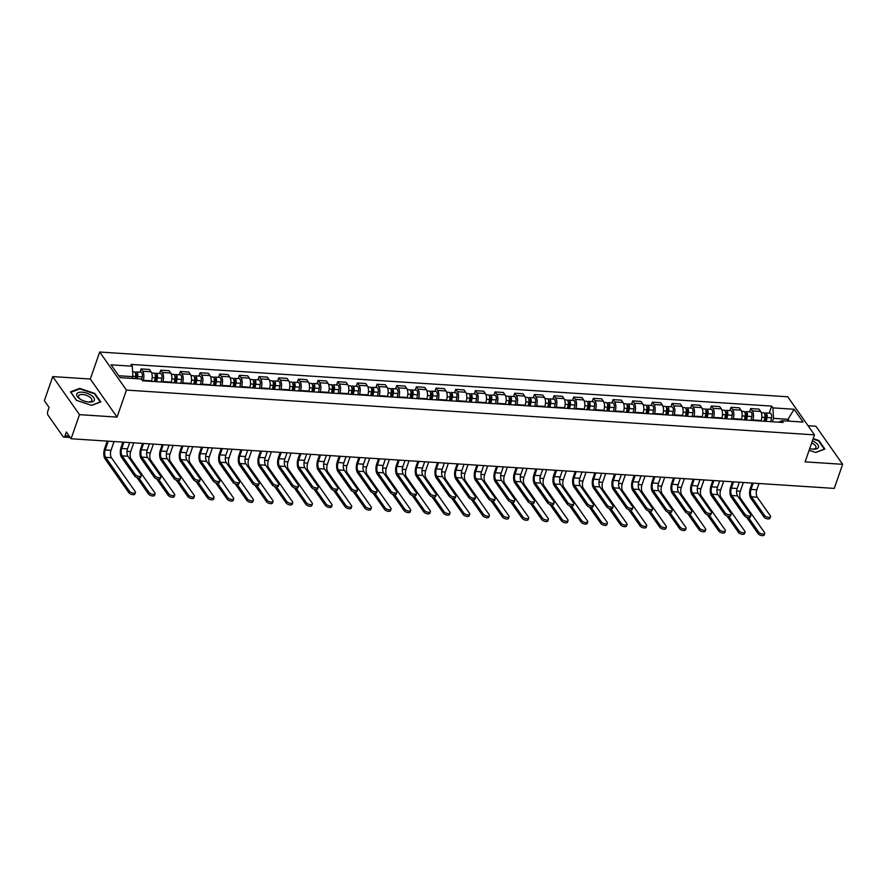 <?xml version="1.0" encoding="UTF-8"?>
<svg xmlns="http://www.w3.org/2000/svg" width="887" height="887" viewBox="0 0 887 887"><rect width="100%" height="100%" fill="white"/><g stroke="black" fill="none" stroke-linecap="round" stroke-linejoin="round"><path stroke-width="1.33" d="M52.743 376.587L79.486 414.661L71.093 438.755L834.257 488.404L842.65 464.311L805.086 461.861L814.488 434.863L787.745 396.788L99.71 352.028L90.308 379.026L52.743 376.587L44.35 400.68L49.084 407.421L47.776 411.18A2.861 1.353 -86.3 0 0 47.998 415.116L63.132 436.67A2.861 1.353 -86.3 0 0 63.797 437.103A2.861 1.353 -86.3 0 0 65.05 435.772L69.186 436.038M842.65 464.311L815.907 426.237L808.068 425.727M79.486 414.661L117.051 417.101L126.453 390.103L814.488 434.863M71.093 438.755L66.359 432.013L65.05 435.772M760.991 421.026L761.168 420.505A6.586 3.116 -86.3 0 0 760.647 411.435L759.017 409.107L750.701 408.574L752.331 410.892A6.586 3.116 93.7 0 1 752.852 419.961L752.664 420.482M749.548 411.867L750.701 408.574M741.321 419.739L741.499 419.229A6.586 3.116 -86.3 0 0 740.978 410.149L739.348 407.832L731.032 407.288L732.662 409.617A6.586 3.116 93.7 0 1 733.183 418.686L733.006 419.207M729.879 410.592L731.032 407.288M721.652 418.464L721.841 417.943A6.586 3.116 -86.3 0 0 721.319 408.874L719.69 406.556L711.363 406.013L712.993 408.33A6.586 3.116 93.7 0 1 713.514 417.411L713.336 417.921M710.221 409.317L711.363 406.013M701.994 417.189L702.171 416.668A6.586 3.116 -86.3 0 0 701.65 407.599L700.02 405.27L691.705 404.727L693.335 407.055A6.586 3.116 93.7 0 1 693.856 416.125L693.667 416.646M690.552 408.031L691.705 404.727M682.325 415.903L682.502 415.393A6.586 3.116 -86.3 0 0 681.981 406.313L680.351 403.995L672.036 403.452L673.665 405.769A6.586 3.116 93.7 0 1 674.187 414.85L674.009 415.36M670.882 406.756L672.036 403.452M662.656 414.628L662.844 414.107A6.586 3.116 -86.3 0 0 662.323 405.037L660.693 402.709L652.366 402.177L653.996 404.494A6.586 3.116 93.7 0 1 654.517 413.564L654.34 414.085M651.224 405.47L652.366 402.177M642.997 413.353L643.175 412.832A6.586 3.116 -86.3 0 0 642.654 403.751L641.024 401.434L632.708 400.891L634.338 403.219A6.586 3.116 93.7 0 1 634.859 412.289L634.671 412.81M631.555 404.195L632.708 400.891M623.328 412.067L623.506 411.546A6.586 3.116 -86.3 0 0 622.984 402.476L621.355 400.159L613.039 399.616L614.669 401.933A6.586 3.116 93.7 0 1 615.19 411.014L615.013 411.524M611.886 402.92L613.039 399.616M603.67 410.792L603.847 410.271A6.586 3.116 -86.3 0 0 603.326 401.201L601.696 398.873L593.37 398.33L595 400.658A6.586 3.116 93.7 0 1 595.521 409.727L595.343 410.249M592.228 401.634L593.37 398.33M584.001 409.506L584.178 408.996A6.586 3.116 -86.3 0 0 583.657 399.915L582.027 397.598L573.712 397.054L575.341 399.383A6.586 3.116 93.7 0 1 575.863 408.452L575.674 408.974M572.558 400.359L573.712 397.054M564.332 408.231L564.509 407.71A6.586 3.116 -86.3 0 0 563.999 398.64L562.358 396.312L554.042 395.779L555.672 398.097A6.586 3.116 93.7 0 1 556.193 407.166L556.016 407.687M552.889 399.083L554.042 395.779M544.673 406.956L544.851 406.434A6.586 3.116 -86.3 0 0 544.33 397.365L542.7 395.037L534.373 394.493L536.003 396.822A6.586 3.116 93.7 0 1 536.524 405.891L536.347 406.412M533.231 397.797L534.373 394.493M525.004 405.669L525.182 405.159A6.586 3.116 -86.3 0 0 524.66 396.079L523.031 393.761L514.715 393.218L516.345 395.535A6.586 3.116 93.7 0 1 516.866 404.616L516.689 405.126M513.562 396.522L514.715 393.218M505.335 404.394L505.523 403.873A6.586 3.116 -86.3 0 0 505.002 394.804L503.361 392.475L495.046 391.943L496.676 394.26A6.586 3.116 93.7 0 1 497.197 403.33L497.019 403.851M493.893 395.236L495.046 391.943M485.677 403.108L485.854 402.598A6.586 3.116 -86.3 0 0 485.333 393.518L483.703 391.2L475.377 390.657L477.018 392.985A6.586 3.116 93.7 0 1 477.528 402.055L477.35 402.576M474.235 393.961L475.377 390.657M466.008 401.833L466.185 401.312A6.586 3.116 -86.3 0 0 465.664 392.242L464.034 389.925L455.718 389.382L457.348 391.699A6.586 3.116 93.7 0 1 457.869 400.78L457.692 401.29M454.565 392.686L455.718 389.382M446.338 400.558L446.527 400.037A6.586 3.116 -86.3 0 0 446.006 390.967L444.376 388.639L436.049 388.096L437.679 390.424A6.586 3.116 93.7 0 1 438.2 399.494L438.023 400.015M434.896 391.4L436.049 388.096M426.68 399.272L426.858 398.762A6.586 3.116 -86.3 0 0 426.337 389.681L424.707 387.364L416.38 386.821L418.021 389.138A6.586 3.116 93.7 0 1 418.542 398.219L418.354 398.729M415.238 390.125L416.38 386.821M407.011 397.997L407.188 397.476A6.586 3.116 -86.3 0 0 406.667 388.406L405.037 386.078L396.722 385.546L398.352 387.863A6.586 3.116 93.7 0 1 398.873 396.932L398.695 397.454M395.569 388.839L396.722 385.546M387.342 396.722L387.53 396.201A6.586 3.116 -86.3 0 0 387.009 387.12L385.379 384.803L377.053 384.259L378.682 386.588A6.586 3.116 93.7 0 1 379.204 395.657L379.026 396.179M375.9 387.564L377.053 384.259M367.684 395.436L367.861 394.915A6.586 3.116 -86.3 0 0 367.34 385.845L365.71 383.528L357.383 382.984L359.024 385.302A6.586 3.116 93.7 0 1 359.545 394.382L359.357 394.892M356.241 386.288L357.383 382.984M348.014 394.161L348.192 393.64A6.586 3.116 -86.3 0 0 347.671 384.57L346.041 382.242L337.725 381.698L339.355 384.027A6.586 3.116 93.7 0 1 339.876 393.096L339.699 393.617M336.572 385.002L337.725 381.698M328.345 392.874L328.534 392.364A6.586 3.116 -86.3 0 0 328.013 383.284L326.383 380.966L318.056 380.423L319.686 382.752A6.586 3.116 93.7 0 1 320.207 391.821L320.03 392.342M316.903 383.727L318.056 380.423M308.687 391.599L308.864 391.078A6.586 3.116 -86.3 0 0 308.343 382.009L306.714 379.68L298.398 379.148L300.028 381.465A6.586 3.116 93.7 0 1 300.549 390.535L300.36 391.056M297.245 382.441L298.398 379.148M289.018 390.324L289.195 389.803A6.586 3.116 -86.3 0 0 288.674 380.734L287.044 378.405L278.729 377.862L280.359 380.19A6.586 3.116 93.7 0 1 280.88 389.26L280.702 389.781M277.576 381.166L278.729 377.862M269.349 389.038L269.537 388.517A6.586 3.116 -86.3 0 0 269.016 379.448L267.386 377.13L259.059 376.587L260.689 378.904A6.586 3.116 93.7 0 1 261.21 387.985L261.033 388.495M257.917 379.891L259.059 376.587M249.69 387.763L249.868 387.242A6.586 3.116 -86.3 0 0 249.347 378.172L247.717 375.844L239.401 375.301L241.031 377.629A6.586 3.116 93.7 0 1 241.552 386.699L241.364 387.22M238.248 378.605L239.401 375.301M230.021 386.477L230.199 385.967A6.586 3.116 -86.3 0 0 229.678 376.886L228.048 374.569L219.732 374.026L221.362 376.354A6.586 3.116 93.7 0 1 221.883 385.424L221.706 385.945M218.579 377.33L219.732 374.026M210.352 385.202L210.541 384.681A6.586 3.116 -86.3 0 0 210.019 375.611L208.39 373.294L200.063 372.751L201.693 375.068A6.586 3.116 93.7 0 1 202.214 384.149L202.036 384.659M198.921 376.055L200.063 372.751M190.694 383.927L190.871 383.406A6.586 3.116 -86.3 0 0 190.35 374.336L188.72 372.008L180.405 371.465L182.035 373.793A6.586 3.116 93.7 0 1 182.556 382.862L182.367 383.384M179.252 374.769L180.405 371.465M171.025 382.641L171.202 382.131A6.586 3.116 -86.3 0 0 170.681 373.05L169.051 370.733L160.735 370.189L162.365 372.507A6.586 3.116 93.7 0 1 162.886 381.587L162.709 382.097M159.582 373.494L160.735 370.189M151.355 381.366L151.544 380.845A6.586 3.116 -86.3 0 0 151.023 371.775L149.393 369.447L141.066 368.914L142.696 371.232A6.586 3.116 93.7 0 1 143.217 380.301L143.04 380.822M139.924 372.207L141.066 368.914M787.412 421.037L788.022 419.285L773.531 418.342L772.333 421.757M773.531 418.342L772.921 407.887L794.109 409.262L803.09 422.057L781.913 420.682L778.719 422.179M772.921 407.887L771.668 406.091L131.032 364.413L132.285 366.209L111.108 364.834L120.1 377.618L141.277 379.004L142.53 380.789L783.166 422.467L781.913 420.682M99.71 352.028L126.453 390.103M809.11 450.297L815.696 452.481L824.888 449.033L818.923 440.551L813.168 438.633M90.308 379.026L117.051 417.101M76.47 400.347L91.616 405.381L100.796 401.922L94.831 393.44L79.697 388.406L70.505 391.854L76.47 400.347M132.274 378.416L132.884 376.665L118.78 375.744M789.341 421.159L788.022 419.285L794.109 409.262M769.206 413.154L771.668 406.091M132.285 366.209L132.884 376.665M818.723 441.138L818.923 440.551M79.475 389.038L79.697 388.406M94.632 394.028L94.831 393.44M770.526 516.689L769.971 518.263A3.293 1.475 -160.8 0 1 767.255 518.817A3.293 1.475 -160.8 0 1 763.962 516.988L764.516 515.414A3.293 1.475 19.2 0 0 767.798 517.243A3.293 1.475 19.2 0 0 770.526 516.689A3.293 1.475 19.2 0 0 770.315 515.79L757.232 497.175A5.377 2.539 93.7 0 1 756.811 489.779L758.995 483.504M752.176 483.06L750.313 488.415A7.24 3.415 -86.3 0 0 750.89 498.372L763.962 516.988M764.516 515.414L751.433 496.798A5.377 2.539 93.7 0 1 751.012 489.402L753.196 483.127M764.705 533.397L764.15 534.972A3.293 1.475 -160.8 0 1 761.434 535.526A3.293 1.475 -160.8 0 1 758.141 533.708L758.695 532.133A3.293 1.475 19.2 0 0 761.977 533.952A3.293 1.475 19.2 0 0 764.705 533.397A3.293 1.475 19.2 0 0 764.494 532.51L740.723 498.66A5.377 2.539 93.7 0 1 740.29 491.265L743.35 482.495M765.337 421.303L766.18 416.99A1.719 0.809 -86.3 0 0 765.536 414.783A1.719 0.809 -86.3 0 0 764.938 415.216M766.246 421.369L766.989 417.533A3.581 1.685 -86.3 0 0 765.658 412.921A3.581 1.685 -86.3 0 0 764.527 413.664M770.781 421.658L771.524 417.832A3.581 1.685 -86.3 0 0 770.193 413.22L765.658 412.921M764.106 421.225L764.849 417.389A3.581 1.685 -86.3 0 0 763.507 412.777L761.257 412.632M746.588 517.243L758.141 533.708M758.695 532.133L748.528 517.653M750.857 515.414L750.313 516.988A3.293 1.475 -160.8 0 1 747.586 517.531A3.293 1.475 -160.8 0 1 744.293 515.713L744.847 514.138A3.293 1.475 19.2 0 0 748.129 515.957A3.293 1.475 19.2 0 0 750.857 515.414A3.293 1.475 19.2 0 0 750.646 514.515L737.574 495.9A5.377 2.539 93.7 0 1 737.141 488.504L739.326 482.229M732.518 481.785L730.655 487.129A7.24 3.415 -86.3 0 0 731.221 497.097L744.293 515.713M744.847 514.138L731.775 495.523A5.377 2.539 93.7 0 1 731.343 488.127L733.527 481.852M731.187 514.127L730.644 515.702A3.293 1.475 -160.8 0 1 727.917 516.256A3.293 1.475 -160.8 0 1 724.635 514.438L725.178 512.863A3.293 1.475 19.2 0 0 728.471 514.682A3.293 1.475 19.2 0 0 731.187 514.127A3.293 1.475 19.2 0 0 730.977 513.24L717.905 494.613A5.377 2.539 93.7 0 1 717.483 487.218L719.667 480.954M712.849 480.51L710.986 485.854A7.24 3.415 -86.3 0 0 711.551 495.811L724.635 514.438M725.178 512.863L712.106 494.236A5.377 2.539 93.7 0 1 711.684 486.841L713.869 480.577M809.698 448.6A9.313 4.158 19.2 0 0 812.913 449.177A9.313 4.158 19.2 0 0 818.479 447.236A9.313 4.158 19.2 0 0 815.009 442.225A9.313 4.158 19.2 0 0 812.403 440.85M812.27 449.11A7.052 3.149 19.2 0 0 815.929 447.669A7.052 3.149 19.2 0 0 813.324 443.822A7.052 3.149 19.2 0 0 811.683 442.923M813.024 439.054L818.557 440.894L824.333 449.121L815.53 452.425M90.929 395.125A9.313 4.158 19.2 0 0 78.555 392.542A9.313 4.158 19.2 0 0 79.952 398.984A9.313 4.158 19.2 0 0 80.207 399.15A9.313 4.158 19.2 0 0 88.822 402.066A9.313 4.158 19.2 0 0 94.388 400.126A9.313 4.158 19.2 0 0 90.929 395.125M88.179 401.999A7.052 3.149 19.2 0 0 91.838 400.558A7.052 3.149 19.2 0 0 89.243 396.711A7.052 3.149 19.2 0 0 78.522 395.924A7.052 3.149 19.2 0 0 80.495 399.327M76.604 400.392L70.893 392.254L79.797 388.916L94.465 393.795L100.242 402.011L91.439 405.326M745.036 532.122L744.492 533.697A3.293 1.475 -160.8 0 1 741.765 534.24A3.293 1.475 -160.8 0 1 738.483 532.422L739.026 530.847A3.293 1.475 19.2 0 0 742.319 532.666A3.293 1.475 19.2 0 0 745.036 532.122A3.293 1.475 19.2 0 0 744.825 531.224L721.053 497.374A5.377 2.539 93.7 0 1 720.632 489.979L723.681 481.209M745.668 420.028L746.51 415.715A1.719 0.809 -86.3 0 0 745.867 413.497A1.719 0.809 -86.3 0 0 745.28 413.941M746.577 420.083L747.32 416.258A3.581 1.685 -86.3 0 0 745.989 411.635A3.581 1.685 -86.3 0 0 744.869 412.388M751.123 420.383L751.866 416.546A3.581 1.685 -86.3 0 0 750.524 411.934L745.989 411.635M744.437 419.95L745.18 416.114A3.581 1.685 -86.3 0 0 743.849 411.501L741.587 411.357M726.919 515.968L738.483 532.422M739.026 530.847L728.859 516.378M725.378 530.847L724.823 532.422A3.293 1.475 -160.8 0 1 722.096 532.965A3.293 1.475 -160.8 0 1 718.814 531.147L719.357 529.572A3.293 1.475 19.2 0 0 722.65 531.391A3.293 1.475 19.2 0 0 725.378 530.847A3.293 1.475 19.2 0 0 725.156 529.949L701.384 496.099A5.377 2.539 93.7 0 1 700.963 488.704L704.023 479.934M726.009 418.753L726.841 414.44A1.719 0.809 -86.3 0 0 726.198 412.222A1.719 0.809 -86.3 0 0 725.61 412.666M726.919 418.808L727.662 414.972A3.581 1.685 -86.3 0 0 726.32 410.359A3.581 1.685 -86.3 0 0 725.2 411.102M731.453 419.107L732.196 415.271A3.581 1.685 -86.3 0 0 730.866 410.659L726.32 410.359M724.768 418.664L725.511 414.839A3.581 1.685 -86.3 0 0 724.18 410.226L721.929 410.071M707.249 514.682L718.814 531.147M719.357 529.572L709.201 515.103M711.529 512.852L710.975 514.427A3.293 1.475 -160.8 0 1 708.258 514.981A3.293 1.475 -160.8 0 1 704.965 513.152L705.52 511.577A3.293 1.475 19.2 0 0 708.802 513.407A3.293 1.475 19.2 0 0 711.529 512.852A3.293 1.475 19.2 0 0 711.319 511.954L698.235 493.338A5.377 2.539 93.7 0 1 697.814 485.943L699.998 479.667M693.179 479.224L691.317 484.579A7.24 3.415 -86.3 0 0 691.893 494.536L704.965 513.152M705.52 511.577L692.437 492.961A5.377 2.539 93.7 0 1 692.015 485.566L694.199 479.29M691.86 511.577L691.317 513.152A3.293 1.475 -160.8 0 1 688.589 513.695A3.293 1.475 -160.8 0 1 685.307 511.877L685.851 510.302A3.293 1.475 19.2 0 0 689.132 512.121A3.293 1.475 19.2 0 0 691.86 511.577A3.293 1.475 19.2 0 0 691.649 510.679L678.577 492.063A5.377 2.539 93.7 0 1 678.145 484.668L680.329 478.392M673.521 477.949L671.659 483.293A7.24 3.415 -86.3 0 0 672.224 493.261L685.307 511.877M685.851 510.302L672.778 491.686A5.377 2.539 93.7 0 1 672.346 484.291L674.53 478.015M672.202 510.291L671.647 511.866A3.293 1.475 -160.8 0 1 668.92 512.42A3.293 1.475 -160.8 0 1 665.638 510.59L666.181 509.016A3.293 1.475 19.2 0 0 669.474 510.845A3.293 1.475 19.2 0 0 672.202 510.291A3.293 1.475 19.2 0 0 671.98 509.404L658.908 490.777A5.377 2.539 93.7 0 1 658.487 483.382L660.671 477.117M653.852 476.674L651.989 482.018A7.24 3.415 -86.3 0 0 652.566 491.975L665.638 510.59M666.181 509.016L653.109 490.4A5.377 2.539 93.7 0 1 652.688 483.005L654.872 476.729M705.708 529.561L705.165 531.136A3.293 1.475 -160.8 0 1 702.437 531.69A3.293 1.475 -160.8 0 1 699.144 529.861L699.699 528.286A3.293 1.475 19.2 0 0 702.981 530.116A3.293 1.475 19.2 0 0 705.708 529.561A3.293 1.475 19.2 0 0 705.498 528.663L681.726 494.824A5.377 2.539 93.7 0 1 681.294 487.418L684.354 478.647M706.34 417.467L707.183 413.154A1.719 0.809 -86.3 0 0 706.54 410.936A1.719 0.809 -86.3 0 0 705.941 411.38M707.249 417.533L707.992 413.697A3.581 1.685 -86.3 0 0 706.662 409.084A3.581 1.685 -86.3 0 0 705.531 409.827M711.784 417.821L712.527 413.996A3.581 1.685 -86.3 0 0 711.197 409.373L706.662 409.084M705.11 417.389L705.852 413.553A3.581 1.685 -86.3 0 0 704.511 408.94L702.26 408.796M687.591 513.407L699.144 529.861M699.699 528.286L689.532 513.817M686.039 528.286L685.496 529.861A3.293 1.475 -160.8 0 1 682.768 530.404A3.293 1.475 -160.8 0 1 679.486 528.585L680.03 527.011A3.293 1.475 19.2 0 0 683.323 528.829A3.293 1.475 19.2 0 0 686.039 528.286A3.293 1.475 19.2 0 0 685.828 527.388L662.057 493.538A5.377 2.539 93.7 0 1 661.635 486.143L664.685 477.372M686.671 416.191L687.514 411.878A1.719 0.809 -86.3 0 0 686.871 409.661A1.719 0.809 -86.3 0 0 686.283 410.104M687.58 416.247L688.323 412.422A3.581 1.685 -86.3 0 0 686.993 407.798A3.581 1.685 -86.3 0 0 685.873 408.541M692.126 416.546L692.869 412.71A3.581 1.685 -86.3 0 0 691.527 408.098L686.993 407.798M685.44 416.114L686.183 412.278A3.581 1.685 -86.3 0 0 684.853 407.665L682.591 407.521M667.922 512.132L679.486 528.585M680.03 527.011L669.873 512.542M666.381 527L665.827 528.574A3.293 1.475 -160.8 0 1 663.11 529.129A3.293 1.475 -160.8 0 1 659.817 527.31L660.36 525.736A3.293 1.475 19.2 0 0 663.653 527.554A3.293 1.475 19.2 0 0 666.381 527A3.293 1.475 19.2 0 0 666.159 526.113L642.388 492.263A5.377 2.539 93.7 0 1 641.966 484.867L645.026 476.097M667.013 414.905L667.844 410.592A1.719 0.809 -86.3 0 0 667.201 408.386A1.719 0.809 -86.3 0 0 666.614 408.818M667.922 414.972L668.665 411.136A3.581 1.685 -86.3 0 0 667.323 406.523A3.581 1.685 -86.3 0 0 666.204 407.266M672.457 415.26L673.2 411.435A3.581 1.685 -86.3 0 0 671.869 406.823L667.323 406.523M665.771 414.828L666.525 411.003A3.581 1.685 -86.3 0 0 665.183 406.379L662.933 406.235M648.253 510.845L659.817 527.31M660.36 525.736L650.204 511.267M652.533 509.016L651.978 510.59A3.293 1.475 -160.8 0 1 649.262 511.134A3.293 1.475 -160.8 0 1 645.969 509.315L646.523 507.741A3.293 1.475 19.2 0 0 649.805 509.559A3.293 1.475 19.2 0 0 652.533 509.016A3.293 1.475 19.2 0 0 652.322 508.118L639.239 489.502A5.377 2.539 93.7 0 1 638.817 482.107L641.002 475.831M634.183 475.388L632.32 480.732A7.24 3.415 -86.3 0 0 632.897 490.699L645.969 509.315M646.523 507.741L633.44 489.125A5.377 2.539 93.7 0 1 633.019 481.73L635.203 475.454M646.712 525.725L646.168 527.299A3.293 1.475 -160.8 0 1 643.441 527.854A3.293 1.475 -160.8 0 1 640.148 526.024L640.702 524.45A3.293 1.475 19.2 0 0 643.984 526.279A3.293 1.475 19.2 0 0 646.712 525.725A3.293 1.475 19.2 0 0 646.501 524.827L622.729 490.977A5.377 2.539 93.7 0 1 622.297 483.581L625.357 474.811M647.344 413.63L648.186 409.317A1.719 0.809 -86.3 0 0 647.543 407.1A1.719 0.809 -86.3 0 0 646.945 407.543M648.253 413.686L648.996 409.861A3.581 1.685 -86.3 0 0 647.665 405.248A3.581 1.685 -86.3 0 0 646.534 405.991M652.788 413.985L653.531 410.149A3.581 1.685 -86.3 0 0 652.2 405.536L647.665 405.248M646.113 413.553L646.856 409.716A3.581 1.685 -86.3 0 0 645.514 405.104L643.263 404.96M628.595 509.57L640.148 526.024M640.702 524.45L630.535 509.981M632.863 507.73L632.32 509.304A3.293 1.475 -160.8 0 1 629.593 509.859A3.293 1.475 -160.8 0 1 626.311 508.04L626.854 506.466A3.293 1.475 19.2 0 0 630.147 508.284A3.293 1.475 19.2 0 0 632.863 507.73A3.293 1.475 19.2 0 0 632.653 506.843L619.581 488.216A5.377 2.539 93.7 0 1 619.148 480.821L621.332 474.556M614.525 474.113L612.662 479.457A7.24 3.415 -86.3 0 0 613.227 489.413L626.311 508.04M626.854 506.466L613.782 487.839A5.377 2.539 93.7 0 1 613.349 480.444L615.534 474.179M627.042 524.45L626.499 526.024A3.293 1.475 -160.8 0 1 623.772 526.568A3.293 1.475 -160.8 0 1 620.49 524.749L621.033 523.175A3.293 1.475 19.2 0 0 624.326 524.993A3.293 1.475 19.2 0 0 627.042 524.45A3.293 1.475 19.2 0 0 626.832 523.552L603.06 489.702A5.377 2.539 93.7 0 1 602.639 482.306L605.688 473.536M627.674 412.355L628.517 408.042A1.719 0.809 -86.3 0 0 627.874 405.825A1.719 0.809 -86.3 0 0 627.286 406.268M628.584 412.411L629.327 408.574A3.581 1.685 -86.3 0 0 627.996 403.962A3.581 1.685 -86.3 0 0 626.876 404.705M633.13 412.71L633.872 408.874A3.581 1.685 -86.3 0 0 632.531 404.261L627.996 403.962M626.444 412.267L627.187 408.441A3.581 1.685 -86.3 0 0 625.856 403.829L623.605 403.674M608.925 508.284L620.49 524.749M621.033 523.175L610.877 508.706M613.205 506.455L612.651 508.029A3.293 1.475 -160.8 0 1 609.923 508.584A3.293 1.475 -160.8 0 1 606.641 506.754L607.185 505.18A3.293 1.475 19.2 0 0 610.478 507.009A3.293 1.475 19.2 0 0 613.205 506.455A3.293 1.475 19.2 0 0 612.984 505.557L599.911 486.941A5.377 2.539 93.7 0 1 599.49 479.545L601.674 473.27M594.855 472.826L592.993 478.182A7.24 3.415 -86.3 0 0 593.569 488.138L606.641 506.754M607.185 505.18L594.113 486.564A5.377 2.539 93.7 0 1 593.691 479.168L595.876 472.893M607.384 523.164L606.83 524.738A3.293 1.475 -160.8 0 1 604.114 525.292A3.293 1.475 -160.8 0 1 600.821 523.463L601.375 521.9A3.293 1.475 19.2 0 0 604.657 523.718A3.293 1.475 19.2 0 0 607.384 523.164A3.293 1.475 19.2 0 0 607.174 522.277L583.391 488.427A5.377 2.539 93.7 0 1 582.97 481.031L586.03 472.261M608.016 411.069L608.848 406.756A1.719 0.809 -86.3 0 0 608.216 404.539A1.719 0.809 -86.3 0 0 607.617 404.982M608.925 411.136L609.668 407.299A3.581 1.685 -86.3 0 0 608.327 402.687A3.581 1.685 -86.3 0 0 607.207 403.43M613.46 411.424L614.203 407.599A3.581 1.685 -86.3 0 0 612.873 402.975L608.327 402.687M606.775 410.991L607.528 407.155A3.581 1.685 -86.3 0 0 606.187 402.543L603.936 402.399M589.267 507.009L600.821 523.463M601.375 521.9L591.208 507.419M593.536 505.18L592.982 506.754A3.293 1.475 -160.8 0 1 590.265 507.297A3.293 1.475 -160.8 0 1 586.972 505.479L587.527 503.905A3.293 1.475 19.2 0 0 590.809 505.723A3.293 1.475 19.2 0 0 593.536 505.18A3.293 1.475 19.2 0 0 593.325 504.282L580.242 485.666A5.377 2.539 93.7 0 1 579.821 478.27L582.005 471.995M575.186 471.551L573.324 476.896A7.24 3.415 -86.3 0 0 573.9 486.863L586.972 505.479M587.527 503.905L574.443 485.289A5.377 2.539 93.7 0 1 574.022 477.893L576.206 471.618M587.715 521.889L587.172 523.463A3.293 1.475 -160.8 0 1 584.444 524.006A3.293 1.475 -160.8 0 1 581.151 522.188L581.706 520.614A3.293 1.475 19.2 0 0 584.988 522.432A3.293 1.475 19.2 0 0 587.715 521.889A3.293 1.475 19.2 0 0 587.504 520.991L563.733 487.14A5.377 2.539 93.7 0 1 563.312 479.745L566.361 470.975M588.347 409.794L589.19 405.481A1.719 0.809 -86.3 0 0 588.547 403.263A1.719 0.809 -86.3 0 0 587.959 403.707M589.256 409.849L589.999 406.024A3.581 1.685 -86.3 0 0 588.669 401.401A3.581 1.685 -86.3 0 0 587.538 402.155M593.791 410.149L594.534 406.313A3.581 1.685 -86.3 0 0 593.203 401.7L588.669 401.401M587.116 409.716L587.859 405.88A3.581 1.685 -86.3 0 0 586.529 401.268L584.267 401.124M569.598 505.734L581.151 522.188M581.706 520.614L571.538 506.144M573.867 503.894L573.324 505.468A3.293 1.475 -160.8 0 1 570.596 506.022A3.293 1.475 -160.8 0 1 567.314 504.204L567.857 502.63A3.293 1.475 19.2 0 0 571.15 504.448A3.293 1.475 19.2 0 0 573.867 503.894A3.293 1.475 19.2 0 0 573.656 503.007L560.584 484.38A5.377 2.539 93.7 0 1 560.152 476.984L562.336 470.72M555.528 470.276L553.665 475.62A7.24 3.415 -86.3 0 0 554.231 485.577L567.314 504.204M567.857 502.63L554.785 484.003A5.377 2.539 93.7 0 1 554.353 476.607L556.537 470.343M568.046 520.602L567.503 522.177A3.293 1.475 -160.8 0 1 564.775 522.731A3.293 1.475 -160.8 0 1 561.493 520.913L562.036 519.338A3.293 1.475 19.2 0 0 565.329 521.157A3.293 1.475 19.2 0 0 568.046 520.602A3.293 1.475 19.2 0 0 567.835 519.715L544.064 485.865A5.377 2.539 93.7 0 1 543.642 478.47L546.691 469.7M568.678 408.508L569.521 404.195A1.719 0.809 -86.3 0 0 568.877 401.988A1.719 0.809 -86.3 0 0 568.29 402.421M569.587 408.574L570.341 404.738A3.581 1.685 -86.3 0 0 568.999 400.126A3.581 1.685 -86.3 0 0 567.88 400.869M574.133 408.863L574.876 405.037A3.581 1.685 -86.3 0 0 573.534 400.425L568.999 400.126M567.447 408.43L568.19 404.605A3.581 1.685 -86.3 0 0 566.86 399.982L564.609 399.837M549.929 504.448L561.493 520.913M562.036 519.338L551.88 504.869M554.209 502.619L553.654 504.193A3.293 1.475 -160.8 0 1 550.927 504.736A3.293 1.475 -160.8 0 1 547.645 502.918L548.188 501.343A3.293 1.475 19.2 0 0 551.481 503.162A3.293 1.475 19.2 0 0 554.209 502.619A3.293 1.475 19.2 0 0 553.987 501.72L540.915 483.105A5.377 2.539 93.7 0 1 540.493 475.709L542.678 469.434M535.859 468.99L533.996 474.345A7.24 3.415 -86.3 0 0 534.573 484.302L547.645 502.918M548.188 501.343L535.116 482.728A5.377 2.539 93.7 0 1 534.695 475.332L536.879 469.057M548.388 519.327L547.833 520.902A3.293 1.475 -160.8 0 1 545.117 521.456A3.293 1.475 -160.8 0 1 541.824 519.627L542.378 518.052A3.293 1.475 19.2 0 0 545.66 519.882A3.293 1.475 19.2 0 0 548.388 519.327A3.293 1.475 19.2 0 0 548.177 518.429L524.394 484.59A5.377 2.539 93.7 0 1 523.973 477.184L527.033 468.414M549.02 407.233L549.851 402.92A1.719 0.809 -86.3 0 0 549.219 400.702A1.719 0.809 -86.3 0 0 548.621 401.146M549.929 407.288L550.672 403.463A3.581 1.685 -86.3 0 0 549.33 398.851A3.581 1.685 -86.3 0 0 548.21 399.593M554.464 407.588L555.207 403.751A3.581 1.685 -86.3 0 0 553.876 399.139L549.33 398.851M547.778 407.155L548.532 403.319A3.581 1.685 -86.3 0 0 547.19 398.707L544.94 398.562M530.271 503.173L541.824 519.627M542.378 518.052L532.211 503.583M534.539 501.343L533.996 502.918A3.293 1.475 -160.8 0 1 531.269 503.461A3.293 1.475 -160.8 0 1 527.976 501.643L528.53 500.068A3.293 1.475 19.2 0 0 531.812 501.887A3.293 1.475 19.2 0 0 534.539 501.343A3.293 1.475 19.2 0 0 534.329 500.445L521.246 481.829A5.377 2.539 93.7 0 1 520.824 474.423L523.008 468.159M516.19 467.715L514.327 473.059A7.24 3.415 -86.3 0 0 514.903 483.027L527.976 501.643M528.53 500.068L515.447 481.453A5.377 2.539 93.7 0 1 515.025 474.046L517.21 467.782M528.719 518.052L528.175 519.627A3.293 1.475 -160.8 0 1 525.448 520.17A3.293 1.475 -160.8 0 1 522.155 518.352L522.709 516.777A3.293 1.475 19.2 0 0 525.991 518.596A3.293 1.475 19.2 0 0 528.719 518.052A3.293 1.475 19.2 0 0 528.508 517.154L504.736 483.304A5.377 2.539 93.7 0 1 504.315 475.909L507.364 467.139M529.351 405.958L530.193 401.645A1.719 0.809 -86.3 0 0 529.55 399.427A1.719 0.809 -86.3 0 0 528.962 399.871M530.26 406.013L531.003 402.177A3.581 1.685 -86.3 0 0 529.672 397.564A3.581 1.685 -86.3 0 0 528.541 398.307M534.794 406.313L535.548 402.476A3.581 1.685 -86.3 0 0 534.207 397.864L529.672 397.564M528.12 405.869L528.863 402.044A3.581 1.685 -86.3 0 0 527.532 397.431L525.27 397.276M510.602 501.887L522.155 518.352M522.709 516.777L512.542 502.308M514.87 500.057L514.327 501.632A3.293 1.475 -160.8 0 1 511.599 502.186A3.293 1.475 -160.8 0 1 508.318 500.357L508.861 498.782A3.293 1.475 19.2 0 0 512.154 500.612A3.293 1.475 19.2 0 0 514.87 500.057A3.293 1.475 19.2 0 0 514.66 499.159L501.587 480.543A5.377 2.539 93.7 0 1 501.155 473.148L503.339 466.872M496.532 466.429L494.669 471.784A7.24 3.415 -86.3 0 0 495.234 481.741L508.318 500.357M508.861 498.782L495.789 480.166A5.377 2.539 93.7 0 1 495.356 472.771L497.54 466.495M509.049 516.766L508.506 518.341A3.293 1.475 -160.8 0 1 505.778 518.895A3.293 1.475 -160.8 0 1 502.497 517.077L503.04 515.502A3.293 1.475 19.2 0 0 506.333 517.321A3.293 1.475 19.2 0 0 509.049 516.766A3.293 1.475 19.2 0 0 508.839 515.879L485.067 482.029A5.377 2.539 93.7 0 1 484.646 474.634L487.695 465.863M509.681 404.672L510.524 400.359A1.719 0.809 -86.3 0 0 509.881 398.152A1.719 0.809 -86.3 0 0 509.293 398.585M510.59 404.738L511.344 400.902A3.581 1.685 -86.3 0 0 510.003 396.289A3.581 1.685 -86.3 0 0 508.883 397.032M515.136 405.026L515.879 401.201A3.581 1.685 -86.3 0 0 514.538 396.578L510.003 396.289M508.451 404.594L509.193 400.758A3.581 1.685 -86.3 0 0 507.863 396.145L505.612 396.001M490.932 500.612L502.497 517.077M503.04 515.502L492.884 501.022M495.212 498.782L494.658 500.357A3.293 1.475 -160.8 0 1 491.941 500.9A3.293 1.475 -160.8 0 1 488.648 499.082L489.192 497.507A3.293 1.475 19.2 0 0 492.485 499.326A3.293 1.475 19.2 0 0 495.212 498.782A3.293 1.475 19.2 0 0 494.99 497.884L481.918 479.268A5.377 2.539 93.7 0 1 481.497 471.873L483.681 465.597M476.862 465.154L475 470.498A7.24 3.415 -86.3 0 0 475.576 480.466L488.648 499.082M489.192 497.507L476.119 478.891A5.377 2.539 93.7 0 1 475.698 471.496L477.882 465.22M489.391 515.491L488.837 517.066A3.293 1.475 -160.8 0 1 486.12 517.609A3.293 1.475 -160.8 0 1 482.827 515.79L483.382 514.216A3.293 1.475 19.2 0 0 486.664 516.034A3.293 1.475 19.2 0 0 489.391 515.491A3.293 1.475 19.2 0 0 489.18 514.593L465.409 480.743A5.377 2.539 93.7 0 1 464.976 473.348L468.037 464.577M490.023 403.397L490.855 399.083A1.719 0.809 -86.3 0 0 490.223 396.866A1.719 0.809 -86.3 0 0 489.624 397.309M490.932 403.452L491.675 399.627A3.581 1.685 -86.3 0 0 490.345 395.003A3.581 1.685 -86.3 0 0 489.214 395.757M495.467 403.751L496.21 399.915A3.581 1.685 -86.3 0 0 494.879 395.303L490.345 395.003M488.781 403.319L489.535 399.483A3.581 1.685 -86.3 0 0 488.194 394.87L485.943 394.726M471.274 499.337L482.827 515.79M483.382 514.216L473.214 499.747M475.543 497.496L475 499.071A3.293 1.475 -160.8 0 1 472.272 499.625A3.293 1.475 -160.8 0 1 468.979 497.807L469.533 496.232A3.293 1.475 19.2 0 0 472.815 498.05A3.293 1.475 19.2 0 0 475.543 497.496A3.293 1.475 19.2 0 0 475.332 496.609L462.249 477.982A5.377 2.539 93.7 0 1 461.828 470.587L464.012 464.322M457.193 463.879L455.33 469.223A7.24 3.415 -86.3 0 0 455.907 479.18L468.979 497.807M469.533 496.232L456.45 477.605A5.377 2.539 93.7 0 1 456.029 470.21L458.213 463.945M469.722 514.216L469.179 515.79A3.293 1.475 -160.8 0 1 466.451 516.334A3.293 1.475 -160.8 0 1 463.169 514.515L463.713 512.941A3.293 1.475 19.2 0 0 466.994 514.759A3.293 1.475 19.2 0 0 469.722 514.216A3.293 1.475 19.2 0 0 469.511 513.318L445.74 479.468A5.377 2.539 93.7 0 1 445.318 472.072L448.367 463.302M470.354 402.121L471.197 397.797A1.719 0.809 -86.3 0 0 470.553 395.591A1.719 0.809 -86.3 0 0 469.966 396.034M471.263 402.177L472.006 398.341A3.581 1.685 -86.3 0 0 470.675 393.728A3.581 1.685 -86.3 0 0 469.545 394.471M475.798 402.476L476.552 398.64A3.581 1.685 -86.3 0 0 475.21 394.028L470.675 393.728M469.123 402.033L469.866 398.208A3.581 1.685 -86.3 0 0 468.536 393.595L466.274 393.44M451.605 498.05L463.169 514.515M463.713 512.941L453.545 498.472M455.874 496.221L455.33 497.795A3.293 1.475 -160.8 0 1 452.603 498.339A3.293 1.475 -160.8 0 1 449.321 496.52L449.864 494.946A3.293 1.475 19.2 0 0 453.157 496.775A3.293 1.475 19.2 0 0 455.874 496.221A3.293 1.475 19.2 0 0 455.663 495.323L442.591 476.707A5.377 2.539 93.7 0 1 442.169 469.312L444.354 463.036M437.535 462.593L435.672 467.948A7.24 3.415 -86.3 0 0 436.238 477.905L449.321 496.52M449.864 494.946L436.792 476.33A5.377 2.539 93.7 0 1 436.371 468.935L438.555 462.659M450.053 512.93L449.509 514.504A3.293 1.475 -160.8 0 1 446.782 515.059A3.293 1.475 -160.8 0 1 443.5 513.229L444.043 511.655A3.293 1.475 19.2 0 0 447.336 513.484A3.293 1.475 19.2 0 0 450.053 512.93A3.293 1.475 19.2 0 0 449.842 512.032L426.07 478.193A5.377 2.539 93.7 0 1 425.649 470.786L428.698 462.016M450.685 400.835L451.527 396.522A1.719 0.809 -86.3 0 0 450.884 394.305A1.719 0.809 -86.3 0 0 450.297 394.748M451.594 400.902L452.348 397.066A3.581 1.685 -86.3 0 0 451.006 392.453A3.581 1.685 -86.3 0 0 449.886 393.196M456.14 401.19L456.883 397.365A3.581 1.685 -86.3 0 0 455.552 392.741L451.006 392.453M449.454 400.758L450.197 396.921A3.581 1.685 -86.3 0 0 448.866 392.309L446.616 392.165M431.936 496.775L443.5 513.229M444.043 511.655L433.887 497.186M436.216 494.946L435.661 496.52A3.293 1.475 -160.8 0 1 432.945 497.064A3.293 1.475 -160.8 0 1 429.652 495.245L430.195 493.671A3.293 1.475 19.2 0 0 433.488 495.489A3.293 1.475 19.2 0 0 436.216 494.946A3.293 1.475 19.2 0 0 435.994 494.048L422.922 475.432A5.377 2.539 93.7 0 1 422.5 468.037L424.685 461.761M417.866 461.318L416.003 466.662A7.24 3.415 -86.3 0 0 416.58 476.629L429.652 495.245M430.195 493.671L417.123 475.055A5.377 2.539 93.7 0 1 416.702 467.649L418.886 461.384M430.395 511.655L429.84 513.229A3.293 1.475 -160.8 0 1 427.124 513.773A3.293 1.475 -160.8 0 1 423.831 511.954L424.385 510.38A3.293 1.475 19.2 0 0 427.667 512.198A3.293 1.475 19.2 0 0 430.395 511.655A3.293 1.475 19.2 0 0 430.184 510.757L406.412 476.907A5.377 2.539 93.7 0 1 405.98 469.511L409.04 460.741M431.027 399.56L431.858 395.247A1.719 0.809 -86.3 0 0 431.226 393.03A1.719 0.809 -86.3 0 0 430.627 393.473M431.936 399.616L432.679 395.79A3.581 1.685 -86.3 0 0 431.348 391.167A3.581 1.685 -86.3 0 0 430.217 391.91M436.471 399.915L437.213 396.079A3.581 1.685 -86.3 0 0 435.883 391.466L431.348 391.167M429.785 399.483L430.539 395.646A3.581 1.685 -86.3 0 0 429.197 391.034L426.946 390.89M412.278 495.5L423.831 511.954M424.385 510.38L414.218 495.911M416.546 493.66L416.003 495.234A3.293 1.475 -160.8 0 1 413.275 495.789A3.293 1.475 -160.8 0 1 409.982 493.959L410.537 492.385A3.293 1.475 19.2 0 0 413.819 494.214A3.293 1.475 19.2 0 0 416.546 493.66A3.293 1.475 19.2 0 0 416.336 492.762L403.252 474.146A5.377 2.539 93.7 0 1 402.831 466.75L405.015 460.486M398.196 460.043L396.345 465.387A7.24 3.415 -86.3 0 0 396.91 475.343L409.982 493.959M410.537 492.385L397.454 473.769A5.377 2.539 93.7 0 1 397.032 466.374L399.217 460.098M410.725 510.369L410.182 511.943A3.293 1.475 -160.8 0 1 407.455 512.498A3.293 1.475 -160.8 0 1 404.173 510.679L404.716 509.105A3.293 1.475 19.2 0 0 407.998 510.923A3.293 1.475 19.2 0 0 410.725 510.369A3.293 1.475 19.2 0 0 410.515 509.482L386.743 475.632A5.377 2.539 93.7 0 1 386.322 468.236L389.371 459.466M411.357 398.274L412.2 393.961A1.719 0.809 -86.3 0 0 411.557 391.755A1.719 0.809 -86.3 0 0 410.969 392.187M412.267 398.341L413.009 394.504A3.581 1.685 -86.3 0 0 411.679 389.892A3.581 1.685 -86.3 0 0 410.548 390.635M416.801 398.629L417.555 394.804A3.581 1.685 -86.3 0 0 416.214 390.191L411.679 389.892M410.127 398.196L410.869 394.371A3.581 1.685 -86.3 0 0 409.539 389.748L407.277 389.604M392.608 494.214L404.173 510.679M404.716 509.105L394.549 494.636M396.877 492.385L396.334 493.959A3.293 1.475 -160.8 0 1 393.606 494.502A3.293 1.475 -160.8 0 1 390.324 492.684L390.868 491.11A3.293 1.475 19.2 0 0 394.161 492.928A3.293 1.475 19.2 0 0 396.877 492.385A3.293 1.475 19.2 0 0 396.666 491.487L383.594 472.871A5.377 2.539 93.7 0 1 383.173 465.475L385.357 459.2M378.538 458.756L376.676 464.101A7.24 3.415 -86.3 0 0 377.241 474.068L390.324 492.684M390.868 491.11L377.795 472.494A5.377 2.539 93.7 0 1 377.374 465.098L379.558 458.823M391.067 509.094L390.513 510.668A3.293 1.475 -160.8 0 1 387.785 511.222A3.293 1.475 -160.8 0 1 384.503 509.393L385.047 507.819A3.293 1.475 19.2 0 0 388.34 509.648A3.293 1.475 19.2 0 0 391.067 509.094A3.293 1.475 19.2 0 0 390.845 508.196L367.074 474.345A5.377 2.539 93.7 0 1 366.653 466.95L369.702 458.18M391.699 396.999L392.531 392.686A1.719 0.809 -86.3 0 0 391.888 390.468A1.719 0.809 -86.3 0 0 391.3 390.912M392.597 397.054L393.351 393.229A3.581 1.685 -86.3 0 0 392.01 388.617A3.581 1.685 -86.3 0 0 390.89 389.36M397.143 397.354L397.886 393.518A3.581 1.685 -86.3 0 0 396.556 388.905L392.01 388.617M390.457 396.921L391.2 393.085A3.581 1.685 -86.3 0 0 389.87 388.473L387.619 388.329M372.939 492.939L384.503 509.393M385.047 507.819L374.891 493.349M377.219 491.099L376.665 492.673A3.293 1.475 -160.8 0 1 373.948 493.227A3.293 1.475 -160.8 0 1 370.655 491.409L371.209 489.835A3.293 1.475 19.2 0 0 374.491 491.653A3.293 1.475 19.2 0 0 377.219 491.099A3.293 1.475 19.2 0 0 377.008 490.212L363.925 471.585A5.377 2.539 93.7 0 1 363.504 464.189L365.688 457.925M358.869 457.481L357.006 462.826A7.24 3.415 -86.3 0 0 357.583 472.782L370.655 491.409M371.209 489.835L358.126 471.208A5.377 2.539 93.7 0 1 357.705 463.812L359.889 457.548M371.398 507.819L370.844 509.393A3.293 1.475 -160.8 0 1 368.127 509.936A3.293 1.475 -160.8 0 1 364.834 508.118L365.389 506.544A3.293 1.475 19.2 0 0 368.67 508.362A3.293 1.475 19.2 0 0 371.398 507.819A3.293 1.475 19.2 0 0 371.187 506.92L347.416 473.07A5.377 2.539 93.7 0 1 346.983 465.675L350.043 456.905M372.03 395.724L372.862 391.411A1.719 0.809 -86.3 0 0 372.23 389.193A1.719 0.809 -86.3 0 0 371.631 389.637M372.939 395.779L373.682 391.943A3.581 1.685 -86.3 0 0 372.352 387.331A3.581 1.685 -86.3 0 0 371.221 388.074M377.474 396.079L378.217 392.242A3.581 1.685 -86.3 0 0 376.886 387.63L372.352 387.331M370.799 395.635L371.542 391.81A3.581 1.685 -86.3 0 0 370.201 387.198L367.95 387.042M353.281 491.653L364.834 508.118M365.389 506.544L355.221 492.074M357.55 489.824L357.006 491.398A3.293 1.475 -160.8 0 1 354.279 491.952A3.293 1.475 -160.8 0 1 350.986 490.123L351.54 488.549A3.293 1.475 19.2 0 0 354.822 490.378A3.293 1.475 19.2 0 0 357.55 489.824A3.293 1.475 19.2 0 0 357.339 488.925L344.267 470.31A5.377 2.539 93.7 0 1 343.834 462.914L346.019 456.639M339.211 456.195L337.348 461.55A7.24 3.415 -86.3 0 0 337.914 471.507L350.986 490.123M351.54 488.549L338.468 469.933A5.377 2.539 93.7 0 1 338.036 462.537L340.22 456.262M351.729 506.532L351.185 508.107A3.293 1.475 -160.8 0 1 348.458 508.661A3.293 1.475 -160.8 0 1 345.176 506.832L345.719 505.257A3.293 1.475 19.2 0 0 349.012 507.087A3.293 1.475 19.2 0 0 351.729 506.532A3.293 1.475 19.2 0 0 351.518 505.645L327.746 471.795A5.377 2.539 93.7 0 1 327.325 464.4L330.374 455.63M352.361 394.438L353.203 390.125A1.719 0.809 -86.3 0 0 352.56 387.907A1.719 0.809 -86.3 0 0 351.973 388.351M353.27 394.504L354.013 390.668A3.581 1.685 -86.3 0 0 352.682 386.056A3.581 1.685 -86.3 0 0 351.562 386.799M357.805 394.793L358.559 390.967A3.581 1.685 -86.3 0 0 357.217 386.344L352.682 386.056M351.13 394.36L351.873 390.524A3.581 1.685 -86.3 0 0 350.542 385.912L348.281 385.767M333.612 490.378L345.176 506.832M345.719 505.257L335.552 490.788M337.88 488.549L337.337 490.123A3.293 1.475 -160.8 0 1 334.61 490.666A3.293 1.475 -160.8 0 1 331.328 488.848L331.871 487.273A3.293 1.475 19.2 0 0 335.164 489.092A3.293 1.475 19.2 0 0 337.88 488.549A3.293 1.475 19.2 0 0 337.67 487.65L324.598 469.035A5.377 2.539 93.7 0 1 324.176 461.639L326.361 455.364M319.542 454.92L317.679 460.264A7.24 3.415 -86.3 0 0 318.245 470.232L331.328 488.848M331.871 487.273L318.799 468.658A5.377 2.539 93.7 0 1 318.378 461.262L320.562 454.987M332.071 505.257L331.516 506.832A3.293 1.475 -160.8 0 1 328.789 507.375A3.293 1.475 -160.8 0 1 325.507 505.557L326.05 503.982A3.293 1.475 19.2 0 0 329.343 505.801A3.293 1.475 19.2 0 0 332.071 505.257A3.293 1.475 19.2 0 0 331.849 504.359L308.077 470.509A5.377 2.539 93.7 0 1 307.656 463.114L310.716 454.344M332.703 393.163L333.534 388.85A1.719 0.809 -86.3 0 0 332.891 386.632A1.719 0.809 -86.3 0 0 332.303 387.076M333.601 393.218L334.355 389.393A3.581 1.685 -86.3 0 0 333.013 384.77A3.581 1.685 -86.3 0 0 331.893 385.523M338.147 393.518L338.889 389.681A3.581 1.685 -86.3 0 0 337.559 385.069L333.013 384.77M331.461 393.085L332.204 389.249A3.581 1.685 -86.3 0 0 330.873 384.636L328.622 384.492M313.943 489.103L325.507 505.557M326.05 503.982L315.894 489.513M318.222 487.262L317.668 488.837A3.293 1.475 -160.8 0 1 314.952 489.391A3.293 1.475 -160.8 0 1 311.659 487.573L312.213 485.998A3.293 1.475 19.2 0 0 315.495 487.817A3.293 1.475 19.2 0 0 318.222 487.262A3.293 1.475 19.2 0 0 318.012 486.375L304.928 467.748A5.377 2.539 93.7 0 1 304.507 460.353L306.691 454.089M299.873 453.645L298.01 458.989A7.24 3.415 -86.3 0 0 298.586 468.946L311.659 487.573M312.213 485.998L299.13 467.371A5.377 2.539 93.7 0 1 298.708 459.976L300.893 453.712M312.401 503.971L311.847 505.546A3.293 1.475 -160.8 0 1 309.131 506.1A3.293 1.475 -160.8 0 1 305.838 504.282L306.392 502.707A3.293 1.475 19.2 0 0 309.674 504.526A3.293 1.475 19.2 0 0 312.401 503.971A3.293 1.475 19.2 0 0 312.191 503.084L288.419 469.234A5.377 2.539 93.7 0 1 287.987 461.839L291.047 453.069M313.033 391.877L313.876 387.564A1.719 0.809 -86.3 0 0 313.233 385.357A1.719 0.809 -86.3 0 0 312.634 385.79M313.943 391.943L314.685 388.107A3.581 1.685 -86.3 0 0 313.355 383.494A3.581 1.685 -86.3 0 0 312.224 384.237M318.477 392.231L319.22 388.406A3.581 1.685 -86.3 0 0 317.89 383.794L313.355 383.494M311.803 391.799L312.546 387.974A3.581 1.685 -86.3 0 0 311.204 383.35L308.953 383.206M294.284 487.817L305.838 504.282M306.392 502.707L296.225 488.238M298.553 485.987L298.01 487.562A3.293 1.475 -160.8 0 1 295.282 488.105A3.293 1.475 -160.8 0 1 291.989 486.287L292.544 484.712A3.293 1.475 19.2 0 0 295.826 486.531A3.293 1.475 19.2 0 0 298.553 485.987A3.293 1.475 19.2 0 0 298.342 485.089L285.27 466.473A5.377 2.539 93.7 0 1 284.838 459.078L287.022 452.802M280.214 452.359L278.352 457.714A7.24 3.415 -86.3 0 0 278.917 467.671L291.989 486.287M292.544 484.712L279.472 466.096A5.377 2.539 93.7 0 1 279.039 458.701L281.223 452.425M292.732 502.696L292.189 504.271A3.293 1.475 -160.8 0 1 289.461 504.825A3.293 1.475 -160.8 0 1 286.179 502.996L286.723 501.421A3.293 1.475 19.2 0 0 290.016 503.251A3.293 1.475 19.2 0 0 292.732 502.696A3.293 1.475 19.2 0 0 292.522 501.798L268.75 467.948A5.377 2.539 93.7 0 1 268.329 460.553L271.378 451.782M293.364 390.602L294.207 386.288A1.719 0.809 -86.3 0 0 293.564 384.071A1.719 0.809 -86.3 0 0 292.976 384.514M294.273 390.657L295.016 386.832A3.581 1.685 -86.3 0 0 293.686 382.219A3.581 1.685 -86.3 0 0 292.566 382.962M298.808 390.956L299.562 387.12A3.581 1.685 -86.3 0 0 298.22 382.508L293.686 382.219M292.133 390.524L292.876 386.688A3.581 1.685 -86.3 0 0 291.546 382.075L289.284 381.931M274.615 486.542L286.179 502.996M286.723 501.421L276.556 486.952M278.884 484.712L278.341 486.287A3.293 1.475 -160.8 0 1 275.613 486.83A3.293 1.475 -160.8 0 1 272.331 485.012L272.874 483.437A3.293 1.475 19.2 0 0 276.167 485.256A3.293 1.475 19.2 0 0 278.884 484.712A3.293 1.475 19.2 0 0 278.673 483.814L265.601 465.198A5.377 2.539 93.7 0 1 265.18 457.792L267.364 451.527M260.545 451.084L258.682 456.428A7.24 3.415 -86.3 0 0 259.248 466.396L272.331 485.012M272.874 483.437L259.802 464.821A5.377 2.539 93.7 0 1 259.381 457.415L261.565 451.15M273.074 501.421L272.52 502.996A3.293 1.475 -160.8 0 1 269.792 503.539A3.293 1.475 -160.8 0 1 266.51 501.72L267.054 500.146A3.293 1.475 19.2 0 0 270.347 501.964A3.293 1.475 19.2 0 0 273.074 501.421A3.293 1.475 19.2 0 0 272.852 500.523L249.081 466.673A5.377 2.539 93.7 0 1 248.659 459.278L251.72 450.507M273.706 389.326L274.538 385.013A1.719 0.809 -86.3 0 0 273.895 382.796A1.719 0.809 -86.3 0 0 273.307 383.239M274.615 389.382L275.358 385.546A3.581 1.685 -86.3 0 0 274.016 380.933A3.581 1.685 -86.3 0 0 272.897 381.676M279.15 389.681L279.893 385.845A3.581 1.685 -86.3 0 0 278.562 381.233L274.016 380.933M272.464 389.238L273.207 385.413A3.581 1.685 -86.3 0 0 271.877 380.8L269.626 380.645M254.946 485.256L266.51 501.72M267.054 500.146L256.897 485.677M259.226 483.426L258.671 485.001A3.293 1.475 -160.8 0 1 255.955 485.555A3.293 1.475 -160.8 0 1 252.662 483.725L253.216 482.151A3.293 1.475 19.2 0 0 256.498 483.98A3.293 1.475 19.2 0 0 259.226 483.426A3.293 1.475 19.2 0 0 259.015 482.528L245.932 463.912A5.377 2.539 93.7 0 1 245.511 456.517L247.695 450.241M240.876 449.798L239.013 455.153A7.24 3.415 -86.3 0 0 239.59 465.11L252.662 483.725M253.216 482.151L240.133 463.535A5.377 2.539 93.7 0 1 239.712 456.14L241.896 449.864M253.405 500.135L252.862 501.709A3.293 1.475 -160.8 0 1 250.134 502.264A3.293 1.475 -160.8 0 1 246.841 500.445L247.395 498.871A3.293 1.475 19.2 0 0 250.677 500.689A3.293 1.475 19.2 0 0 253.405 500.135A3.293 1.475 19.2 0 0 253.194 499.248L229.423 465.398A5.377 2.539 93.7 0 1 228.99 458.002L232.05 449.232M254.037 388.04L254.879 383.727A1.719 0.809 -86.3 0 0 254.236 381.51A1.719 0.809 -86.3 0 0 253.638 381.953M254.946 388.107L255.689 384.271A3.581 1.685 -86.3 0 0 254.358 379.658A3.581 1.685 -86.3 0 0 253.227 380.401M259.481 388.395L260.224 384.57A3.581 1.685 -86.3 0 0 258.893 379.946L254.358 379.658M252.806 387.963L253.549 384.126A3.581 1.685 -86.3 0 0 252.207 379.514L249.957 379.37M235.288 483.98L246.841 500.445M247.395 498.871L237.228 484.391M239.557 482.151L239.013 483.725A3.293 1.475 -160.8 0 1 236.286 484.269A3.293 1.475 -160.8 0 1 233.004 482.45L233.547 480.876A3.293 1.475 19.2 0 0 236.829 482.694A3.293 1.475 19.2 0 0 239.557 482.151A3.293 1.475 19.2 0 0 239.346 481.253L226.274 462.637A5.377 2.539 93.7 0 1 225.841 455.242L228.026 448.966M221.218 448.523L219.355 453.867A7.24 3.415 -86.3 0 0 219.921 463.834L233.004 482.45M233.547 480.876L220.475 462.26A5.377 2.539 93.7 0 1 220.043 454.865L222.227 448.589M233.736 498.86L233.192 500.434A3.293 1.475 -160.8 0 1 230.465 500.978A3.293 1.475 -160.8 0 1 227.183 499.159L227.726 497.585A3.293 1.475 19.2 0 0 231.019 499.403A3.293 1.475 19.2 0 0 233.736 498.86A3.293 1.475 19.2 0 0 233.525 497.962L209.753 464.112A5.377 2.539 93.7 0 1 209.332 456.716L212.381 447.946M234.368 386.765L235.21 382.452A1.719 0.809 -86.3 0 0 234.567 380.235A1.719 0.809 -86.3 0 0 233.98 380.678M235.277 386.821L236.02 382.996A3.581 1.685 -86.3 0 0 234.689 378.372A3.581 1.685 -86.3 0 0 233.569 379.126M239.823 387.12L240.565 383.284A3.581 1.685 -86.3 0 0 239.224 378.671L234.689 378.372M233.137 386.688L233.88 382.851A3.581 1.685 -86.3 0 0 232.549 378.239L230.287 378.095M215.619 482.705L227.183 499.159M227.726 497.585L217.57 483.116M219.898 480.865L219.344 482.439A3.293 1.475 -160.8 0 1 216.616 482.994A3.293 1.475 -160.8 0 1 213.335 481.175L213.878 479.601A3.293 1.475 19.2 0 0 217.171 481.419A3.293 1.475 19.2 0 0 219.898 480.865A3.293 1.475 19.2 0 0 219.677 479.978L206.604 461.351A5.377 2.539 93.7 0 1 206.183 453.956L208.367 447.691M201.549 447.248L199.686 452.592A7.24 3.415 -86.3 0 0 200.262 462.548L213.335 481.175M213.878 479.601L200.806 460.974A5.377 2.539 93.7 0 1 200.384 453.579L202.569 447.314M214.077 497.585L213.523 499.159A3.293 1.475 -160.8 0 1 210.807 499.703A3.293 1.475 -160.8 0 1 207.514 497.884L208.057 496.31A3.293 1.475 19.2 0 0 211.35 498.128A3.293 1.475 19.2 0 0 214.077 497.585A3.293 1.475 19.2 0 0 213.856 496.687L190.084 462.837A5.377 2.539 93.7 0 1 189.663 455.441L192.723 446.671M214.709 385.49L215.541 381.166A1.719 0.809 -86.3 0 0 214.898 378.96A1.719 0.809 -86.3 0 0 214.31 379.403M215.619 385.546L216.361 381.709A3.581 1.685 -86.3 0 0 215.02 377.097A3.581 1.685 -86.3 0 0 213.9 377.84M220.153 385.845L220.896 382.009A3.581 1.685 -86.3 0 0 219.566 377.396L215.02 377.097M213.468 385.401L214.21 381.576A3.581 1.685 -86.3 0 0 212.88 376.953L210.629 376.809M195.949 481.419L207.514 497.884M208.057 496.31L197.901 481.841M200.229 479.59L199.675 481.164A3.293 1.475 -160.8 0 1 196.958 481.708A3.293 1.475 -160.8 0 1 193.665 479.889L194.22 478.315A3.293 1.475 19.2 0 0 197.502 480.133A3.293 1.475 19.2 0 0 200.229 479.59A3.293 1.475 19.2 0 0 200.018 478.692L186.935 460.076A5.377 2.539 93.7 0 1 186.514 452.68L188.698 446.405M181.879 445.961L180.017 451.317A7.24 3.415 -86.3 0 0 180.593 461.273L193.665 479.889M194.22 478.315L181.136 459.699A5.377 2.539 93.7 0 1 180.715 452.303L182.899 446.028M194.408 496.299L193.865 497.873A3.293 1.475 -160.8 0 1 191.137 498.427A3.293 1.475 -160.8 0 1 187.844 496.598L188.399 495.024A3.293 1.475 19.2 0 0 191.681 496.853A3.293 1.475 19.2 0 0 194.408 496.299A3.293 1.475 19.2 0 0 194.198 495.401L170.426 461.562A5.377 2.539 93.7 0 1 169.994 454.155L173.054 445.385M195.04 384.204L195.883 379.891A1.719 0.809 -86.3 0 0 195.24 377.674A1.719 0.809 -86.3 0 0 194.641 378.117M195.949 384.259L196.692 380.434A3.581 1.685 -86.3 0 0 195.362 375.822A3.581 1.685 -86.3 0 0 194.231 376.565M200.484 384.559L201.227 380.734A3.581 1.685 -86.3 0 0 199.897 376.11L195.362 375.822M193.809 384.126L194.552 380.29A3.581 1.685 -86.3 0 0 193.211 375.678L190.96 375.534M176.291 480.144L187.844 496.598M188.399 495.024L178.232 480.554M180.56 478.315L180.017 479.889A3.293 1.475 -160.8 0 1 177.289 480.432A3.293 1.475 -160.8 0 1 174.007 478.614L174.551 477.04A3.293 1.475 19.2 0 0 177.843 478.858A3.293 1.475 19.2 0 0 180.56 478.315A3.293 1.475 19.2 0 0 180.349 477.417L167.277 458.801A5.377 2.539 93.7 0 1 166.845 451.405L169.029 445.13M162.221 444.686L160.359 450.031A7.24 3.415 -86.3 0 0 160.924 459.998L174.007 478.614M174.551 477.04L161.478 458.424A5.377 2.539 93.7 0 1 161.046 451.017L163.23 444.753M174.739 495.024L174.196 496.598A3.293 1.475 -160.8 0 1 171.468 497.141A3.293 1.475 -160.8 0 1 168.186 495.323L168.73 493.749A3.293 1.475 19.2 0 0 172.023 495.567A3.293 1.475 19.2 0 0 174.739 495.024A3.293 1.475 19.2 0 0 174.528 494.126L150.757 460.275A5.377 2.539 93.7 0 1 150.335 452.88L153.384 444.11M175.371 382.929L176.214 378.616A1.719 0.809 -86.3 0 0 175.571 376.398A1.719 0.809 -86.3 0 0 174.983 376.842M176.28 382.984L177.023 379.148A3.581 1.685 -86.3 0 0 175.693 374.536A3.581 1.685 -86.3 0 0 174.573 375.279M180.826 383.284L181.569 379.448A3.581 1.685 -86.3 0 0 180.227 374.835L175.693 374.536M174.14 382.851L174.883 379.015A3.581 1.685 -86.3 0 0 173.553 374.403L171.291 374.259M156.622 478.869L168.186 495.323M168.73 493.749L158.573 479.279M160.902 477.029L160.347 478.603A3.293 1.475 -160.8 0 1 157.62 479.157A3.293 1.475 -160.8 0 1 154.338 477.328L154.881 475.754A3.293 1.475 19.2 0 0 158.174 477.583A3.293 1.475 19.2 0 0 160.902 477.029A3.293 1.475 19.2 0 0 160.68 476.131L147.608 457.515A5.377 2.539 93.7 0 1 147.187 450.119L149.371 443.844M142.552 443.4L140.689 448.755A7.24 3.415 -86.3 0 0 141.266 458.712L154.338 477.328M154.881 475.754L141.809 457.138A5.377 2.539 93.7 0 1 141.388 449.742L143.572 443.467M155.081 493.737L154.526 495.312A3.293 1.475 -160.8 0 1 151.81 495.866A3.293 1.475 -160.8 0 1 148.517 494.048L149.06 492.473A3.293 1.475 19.2 0 0 152.353 494.292A3.293 1.475 19.2 0 0 155.081 493.737A3.293 1.475 19.2 0 0 154.859 492.85L131.088 459A5.377 2.539 93.7 0 1 130.666 451.605L133.726 442.835M155.713 381.643L156.544 377.33A1.719 0.809 -86.3 0 0 155.912 375.123A1.719 0.809 -86.3 0 0 155.314 375.556M156.622 381.709L157.365 377.873A3.581 1.685 -86.3 0 0 156.023 373.261A3.581 1.685 -86.3 0 0 154.903 374.004M161.157 381.998L161.9 378.172A3.581 1.685 -86.3 0 0 160.569 373.56L156.023 373.261M154.471 381.565L155.225 377.74A3.581 1.685 -86.3 0 0 153.883 373.117L151.633 372.972M136.953 477.583L148.517 494.048M149.06 492.473L138.904 478.004M141.233 475.754L140.678 477.328A3.293 1.475 -160.8 0 1 137.962 477.871A3.293 1.475 -160.8 0 1 134.669 476.053L135.223 474.478A3.293 1.475 19.2 0 0 138.505 476.297A3.293 1.475 19.2 0 0 141.233 475.754A3.293 1.475 19.2 0 0 141.022 474.855L127.939 456.24A5.377 2.539 93.7 0 1 127.517 448.844L129.702 442.569M122.883 442.125L121.02 447.469A7.24 3.415 -86.3 0 0 121.597 457.437L134.669 476.053M135.223 474.478L122.14 455.863A5.377 2.539 93.7 0 1 121.719 448.467L123.903 442.192M135.412 492.462L134.868 494.037A3.293 1.475 -160.8 0 1 132.141 494.58A3.293 1.475 -160.8 0 1 128.848 492.762L129.402 491.187A3.293 1.475 19.2 0 0 132.684 493.017A3.293 1.475 19.2 0 0 135.412 492.462A3.293 1.475 19.2 0 0 135.201 491.564L111.429 457.714A5.377 2.539 93.7 0 1 111.008 450.319L114.057 441.549M136.376 378.682L136.886 376.055A1.719 0.809 -86.3 0 0 136.243 373.837A1.719 0.809 -86.3 0 0 135.644 374.281M137.285 378.738L137.696 376.598A3.581 1.685 -86.3 0 0 136.365 371.986A3.581 1.685 -86.3 0 0 135.234 372.728M141.709 379.614L142.23 376.886A3.581 1.685 -86.3 0 0 140.9 372.274L136.365 371.986M129.402 491.187L105.631 457.337A5.377 2.539 93.7 0 1 105.209 449.942L108.258 441.172M135.134 378.605L135.556 376.454A3.581 1.685 -86.3 0 0 134.214 371.841L132.606 371.731M107.238 441.105L104.511 448.955A7.24 3.415 -86.3 0 0 105.076 458.912L128.848 492.762M143.217 380.301L151.544 380.845M162.886 381.587L171.202 382.131M182.556 382.862L190.871 383.406M202.214 384.149L210.541 384.681M221.883 385.424L230.199 385.967M241.552 386.699L249.868 387.242M261.21 387.985L269.537 388.517M280.88 389.26L289.195 389.803M300.549 390.535L308.864 391.078M320.207 391.821L328.534 392.364M339.876 393.096L348.192 393.64M359.545 394.382L367.861 394.915M379.204 395.657L387.53 396.201M398.873 396.932L407.188 397.476M418.542 398.219L426.858 398.762M438.2 399.494L446.527 400.037M457.869 400.78L466.185 401.312M477.528 402.055L485.854 402.598M497.197 403.33L505.523 403.873M516.866 404.616L525.182 405.159M536.524 405.891L544.851 406.434M556.193 407.166L564.509 407.71M575.863 408.452L584.178 408.996M595.521 409.727L603.847 410.271M615.19 411.014L623.506 411.546M634.859 412.289L643.175 412.832M654.517 413.564L662.844 414.107M674.187 414.85L682.502 415.393M693.856 416.125L702.171 416.668M713.514 417.411L721.841 417.943M733.183 418.686L741.499 419.229M752.852 419.961L761.168 420.505M162.365 372.507L170.681 373.05M182.035 373.793L190.35 374.336M201.693 375.068L210.019 375.611M221.362 376.354L229.678 376.886M241.031 377.629L249.347 378.172M260.689 378.904L269.016 379.448M280.359 380.19L288.674 380.734M300.028 381.465L308.343 382.009M319.686 382.752L328.013 383.284M339.355 384.027L347.671 384.57M359.024 385.302L367.34 385.845M378.682 386.588L387.009 387.12M398.352 387.863L406.667 388.406M418.021 389.138L426.337 389.681M437.679 390.424L446.006 390.967M457.348 391.699L465.664 392.242M477.018 392.985L485.333 393.518M496.676 394.26L505.002 394.804M516.345 395.535L524.66 396.079M536.003 396.822L544.33 397.365M555.672 398.097L563.999 398.64M575.341 399.383L583.657 399.915M595 400.658L603.326 401.201M614.669 401.933L622.984 402.476M634.338 403.219L642.654 403.751M653.996 404.494L662.323 405.037M673.665 405.769L681.981 406.313M693.335 407.055L701.65 407.599M712.993 408.33L721.319 408.874M732.662 409.617L740.978 410.149M752.331 410.892L760.647 411.435M142.696 371.232L151.023 371.775M756.811 489.779L751.012 489.402M757.232 497.175L751.433 496.798M764.971 415.593L766.18 415.67M766.989 417.533L771.524 417.832M736.631 491.021L740.29 491.265M761.811 417.2L764.849 417.389M739.448 498.572L740.723 498.66M737.141 488.504L731.343 488.127M737.574 495.9L731.775 495.523M717.483 487.218L711.684 486.841M717.905 494.613L712.106 494.236M745.302 414.318L746.51 414.395M747.32 416.258L751.866 416.546M716.962 489.746L720.632 489.979M742.142 415.914L745.18 416.114M719.789 497.297L721.053 497.374M725.644 413.032L726.841 413.109M727.662 414.972L732.196 415.271M697.304 488.46L700.963 488.704M722.484 414.639L725.511 414.839M700.12 496.021L701.384 496.099M697.814 485.943L692.015 485.566M698.235 493.338L692.437 492.961M678.145 484.668L672.346 484.291M678.577 492.063L672.778 491.686M658.487 483.382L652.688 483.005M658.908 490.777L653.109 490.4M705.974 411.756L707.183 411.834M707.992 413.697L712.527 413.996M677.635 487.185L681.294 487.418M702.814 413.364L705.852 413.553M680.451 494.735L681.726 494.824M686.305 410.47L687.514 410.548M688.323 412.422L692.869 412.71M657.977 485.91L661.635 486.143M683.145 412.078L686.183 412.278M660.793 493.46L662.057 493.538M666.647 409.195L667.856 409.273M668.665 411.136L673.2 411.435M638.307 484.624L641.966 484.867M663.487 410.803L666.525 411.003M641.124 492.174L642.388 492.263M638.817 482.107L633.019 481.73M639.239 489.502L633.44 489.125M646.978 407.92L648.186 407.998M648.996 409.861L653.531 410.149M618.638 483.348L622.297 483.581M643.818 409.517L646.856 409.716M621.454 490.899L622.729 490.977M619.148 480.821L613.349 480.444M619.581 488.216L613.782 487.839M627.32 406.634L628.517 406.712M629.327 408.574L633.872 408.874M598.98 482.062L602.639 482.306M624.16 408.242L627.187 408.441M601.796 489.624L603.06 489.702M599.49 479.545L593.691 479.168M599.911 486.941L594.113 486.564M607.65 405.359L608.859 405.437M609.668 407.299L614.203 407.599M579.311 480.787L582.97 481.031M604.49 406.967L607.528 407.155M582.127 488.338L583.391 488.427M579.821 478.27L574.022 477.893M580.242 485.666L574.443 485.289M587.981 404.073L589.19 404.162M589.999 406.024L594.534 406.313M559.642 479.512L563.312 479.745M584.821 405.681L587.859 405.88M562.458 487.063L563.733 487.14M560.152 476.984L554.353 476.607M560.584 484.38L554.785 484.003M568.323 402.798L569.521 402.875M570.341 404.738L574.876 405.037M539.983 478.226L543.642 478.47M565.163 404.405L568.19 404.605M542.8 485.777L544.064 485.865M540.493 475.709L534.695 475.332M540.915 483.105L535.116 482.728M548.654 401.523L549.862 401.6M550.672 403.463L555.207 403.751M520.314 476.951L523.973 477.184M545.494 403.119L548.532 403.319M523.13 484.502L524.394 484.59M520.824 474.423L515.025 474.046M521.246 481.829L515.447 481.453M528.985 400.237L530.193 400.314M531.003 402.177L535.548 402.476M500.645 475.676L504.315 475.909M525.825 401.844L528.863 402.044M503.461 483.227L504.736 483.304M501.155 473.148L495.356 472.771M501.587 480.543L495.789 480.166M509.326 398.962L510.524 399.039M511.344 400.902L515.879 401.201M480.987 474.39L484.646 474.634M506.167 400.569L509.193 400.758M483.803 481.94L485.067 482.029M481.497 471.873L475.698 471.496M481.918 479.268L476.119 478.891M489.657 397.686L490.866 397.764M491.675 399.627L496.21 399.915M461.318 473.115L464.976 473.348M486.497 399.283L489.535 399.483M464.134 480.665L465.409 480.743M461.828 470.587L456.029 470.21M462.249 477.982L456.45 477.605M469.988 396.4L471.197 396.478M472.006 398.341L476.552 398.64M441.648 471.829L445.318 472.072M466.828 398.008L469.866 398.208M444.465 479.39L445.74 479.468M442.169 469.312L436.371 468.935M442.591 476.707L436.792 476.33M450.33 395.125L451.527 395.203M452.348 397.066L456.883 397.365M421.99 470.553L425.649 470.786M447.17 396.733L450.197 396.921M424.806 478.104L426.07 478.193M422.5 468.037L416.702 467.649M422.922 475.432L417.123 475.055M430.661 393.839L431.869 393.917M432.679 395.79L437.213 396.079M402.321 469.278L405.98 469.511M427.501 395.447L430.539 395.646M405.137 476.829L406.412 476.907M402.831 466.75L397.032 466.374M403.252 474.146L397.454 473.769M410.991 392.564L412.2 392.642M413.009 394.504L417.555 394.804M382.652 467.992L386.322 468.236M407.832 394.172L410.869 394.371M385.468 475.543L386.743 475.632M383.173 465.475L377.374 465.098M383.594 472.871L377.795 472.494M391.333 391.289L392.531 391.367M393.351 393.229L397.886 393.518M362.994 466.717L366.653 466.95M388.173 392.886L391.2 393.085M365.81 474.268L367.074 474.345M363.504 464.189L357.705 463.812M363.925 471.585L358.126 471.208M371.664 390.003L372.873 390.08M373.682 391.943L378.217 392.242M343.324 465.431L346.983 465.675M368.504 391.61L371.542 391.81M346.141 472.993L347.416 473.07M343.834 462.914L338.036 462.537M344.267 470.31L338.468 469.933M351.995 388.728L353.203 388.805M354.013 390.668L358.559 390.967M323.655 464.156L327.325 464.4M348.835 390.335L351.873 390.524M326.471 471.707L327.746 471.795M324.176 461.639L318.378 461.262M324.598 469.035L318.799 468.658M332.337 387.442L333.534 387.53M334.355 389.393L338.889 389.681M303.997 462.881L307.656 463.114M329.177 389.049L332.204 389.249M306.813 470.432L308.077 470.509M304.507 460.353L298.708 459.976M304.928 467.748L299.13 467.371M312.667 386.167L313.876 386.244M314.685 388.107L319.22 388.406M284.328 461.595L287.987 461.839M309.508 387.774L312.546 387.974M287.144 469.145L288.419 469.234M284.838 459.078L279.039 458.701M285.27 466.473L279.472 466.096M292.998 384.891L294.207 384.969M295.016 386.832L299.562 387.12M264.659 460.32L268.329 460.553M289.838 386.488L292.876 386.688M267.486 467.87L268.75 467.948M265.18 457.792L259.381 457.415M265.601 465.198L259.802 464.821M273.34 383.605L274.538 383.683M275.358 385.546L279.893 385.845M245 459.045L248.659 459.278M270.18 385.213L273.207 385.413M247.817 466.595L249.081 466.673M245.511 456.517L239.712 456.14M245.932 463.912L240.133 463.535M253.671 382.33L254.879 382.408M255.689 384.271L260.224 384.57M225.331 457.759L228.99 458.002M250.511 383.938L253.549 384.126M228.147 465.309L229.423 465.398M225.841 455.242L220.043 454.865M226.274 462.637L220.475 462.26M234.002 381.055L235.21 381.133M236.02 382.996L240.565 383.284M205.662 456.483L209.332 456.716M230.842 382.652L233.88 382.851M208.489 464.034L209.753 464.112M206.183 453.956L200.384 453.579M206.604 461.351L200.806 460.974M214.344 379.769L215.541 379.847M216.361 381.709L220.896 382.009M186.004 455.197L189.663 455.441M211.184 381.377L214.21 381.576M188.82 462.759L190.084 462.837M186.514 452.68L180.715 452.303M186.935 460.076L181.136 459.699M194.674 378.494L195.883 378.572M196.692 380.434L201.227 380.734M166.335 453.922L169.994 454.155M191.514 380.091L194.552 380.29M169.151 461.473L170.426 461.562M166.845 451.405L161.046 451.017M167.277 458.801L161.478 458.424M175.005 377.208L176.214 377.285M177.023 379.148L181.569 379.448M146.677 452.647L150.335 452.88M171.845 378.816L174.883 379.015M149.493 460.198L150.757 460.275M147.187 450.119L141.388 449.742M147.608 457.515L141.809 457.138M155.347 375.933L156.555 376.01M157.365 377.873L161.9 378.172M127.007 451.361L130.666 451.605M152.187 377.54L155.225 377.74M129.824 458.912L131.088 459M127.517 448.844L121.719 448.467M127.939 456.24L122.14 455.863M135.678 374.658L136.886 374.735M137.696 376.598L142.23 376.886M105.209 449.942L111.008 450.319M132.862 376.276L135.556 376.454M105.631 457.337L111.429 457.714M70.228 437.524L63.797 437.103"/></g></svg>
